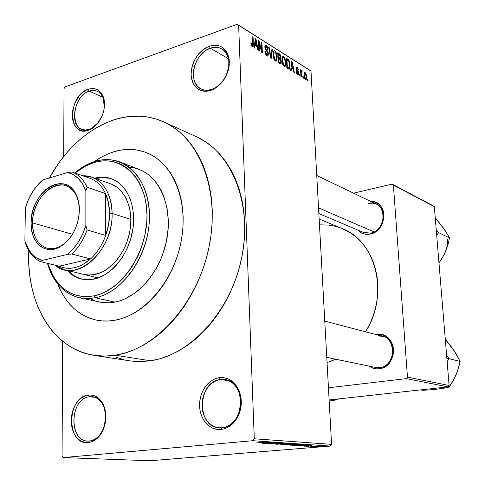 <?xml version="1.0" encoding="UTF-8"?>
<svg xmlns="http://www.w3.org/2000/svg" width="485" height="485" viewBox="0 0 485 485"><rect width="100%" height="100%" fill="white"/><g stroke="black" fill="none" stroke-linecap="round" stroke-linejoin="round"><path stroke-width="0.73" d="M210.302 48.203L206.38 50.113L202.7 52.932L199.444 56.527L196.764 60.716L194.794 65.293L193.618 70.04L193.303 74.726L193.854 79.128L195.267 83.026L197.456 86.227L200.335 88.573L203.761 89.931L207.568 90.234L211.563 89.458L210.648 90.44C199.086 92.738 192.563 87.47 191.09 74.635C191.896 61.104 197.965 51.622 209.302 46.19L210.302 48.203L228.52 58.776L210.302 48.203C214.588 46.736 218.474 46.984 221.948 48.949C235.328 55.593 227.774 85.13 211.563 89.458C207.647 90.689 204.088 90.495 200.887 88.876C187.052 82.692 193.933 53.15 210.302 48.203L209.302 46.19L205.616 47.93L202.112 50.428L198.917 53.593L196.152 57.303L193.915 61.419L192.29 65.79L191.339 70.246L191.09 74.635L191.557 78.788L192.727 82.547L194.564 85.778L196.989 88.349L199.929 90.161L203.276 91.138L206.889 91.235L210.648 90.44L214.394 88.785L217.989 86.324L221.287 83.147L224.155 79.376L226.471 75.163L228.15 70.677L229.12 66.093L229.344 61.595L228.817 57.363L227.556 53.562L225.622 50.349L223.088 47.833L220.063 46.123L216.668 45.263L213.036 45.293L209.302 46.19C220.335 43.365 226.986 48.003 229.247 60.098C229.478 72.768 224.361 82.42 213.903 89.052L210.648 90.44L211.563 89.458L214.6 88.161C224.343 81.983 229.108 72.992 228.89 61.189C226.792 49.913 220.59 45.584 210.302 48.203M220.445 379.512L216.177 380.676L212.175 382.968L208.641 386.266L205.731 390.413L203.591 395.196L202.324 400.398L201.99 405.751L202.609 411.013L204.149 415.924L206.543 420.24L209.684 423.745L213.418 426.26L217.565 427.643L221.924 427.825L220.948 429.486C209.72 430.656 199.862 419.452 199.602 405.793C199.183 392.153 208.308 379.058 219.378 377.657L220.445 379.512L228.908 380.767L220.445 379.512L224.767 379.549C247.12 381.374 244.658 426.873 221.924 427.825L219.087 427.849C196.049 426.97 197.589 381.289 220.445 379.512L219.378 377.657L215.358 378.682L211.551 380.646L208.077 383.465L205.076 387.03L202.651 391.207L200.893 395.845L199.862 400.768L199.602 405.793L200.123 410.746L201.402 415.433L203.409 419.683L206.058 423.332L209.265 426.242L212.909 428.285L216.856 429.383L220.948 429.486L225.034 428.576L228.956 426.685L232.545 423.884L235.668 420.271L238.19 415.997L240.008 411.225L241.057 406.151L241.287 400.974L240.699 395.905L239.311 391.146L237.189 386.878L234.419 383.277L231.109 380.47L227.404 378.561L223.439 377.609L219.378 377.657C230.169 377.124 237.28 383.217 240.706 395.93C241.96 402.647 241.215 409.152 238.45 415.433C234.364 423.769 228.532 428.449 220.948 429.486L221.924 427.825C228.987 426.855 234.425 422.49 238.226 414.73C240.796 408.879 241.5 402.823 240.324 396.566C237.141 384.72 230.514 379.034 220.445 379.512M89.422 396.754C68.967 398.355 68.737 443.896 89.452 440.986L88.355 442.52C66.154 445.6 66.433 396.815 88.331 395.075L89.422 396.754L94.908 397.336L89.422 396.754L92.211 396.718C111.283 397.403 108.81 440.241 89.452 440.986L87.627 441.023C68.136 440.883 70.07 398.179 89.422 396.754L88.331 395.075L84.972 395.966L81.753 397.724L78.8 400.27L76.218 403.508L74.102 407.309L72.526 411.541L71.55 416.045L71.21 420.653L71.519 425.193L72.471 429.498L74.035 433.408L76.145 436.773L78.74 439.458L81.71 441.356L84.96 442.393L88.355 442.52L91.762 441.726L95.054 440.028L98.097 437.494L100.771 434.22L102.965 430.34L104.596 425.994L105.584 421.368L105.906 416.639L105.548 411.995L104.517 407.63L102.862 403.708L100.662 400.38L97.994 397.773L94.969 395.984L91.701 395.075L88.331 395.075C94.163 394.493 98.891 397.166 102.529 403.096C107.864 414.657 106.736 425.745 99.14 436.361C95.933 440.022 92.338 442.077 88.355 442.52L89.452 440.986C93.168 440.568 96.521 438.652 99.51 435.239C106.579 425.351 107.634 415.021 102.662 404.247C99.273 398.718 94.86 396.221 89.422 396.754M89.185 91.101C70.143 96.909 69.943 136.424 89.216 129.386L88.191 130.35C67.542 137.867 67.785 95.539 88.173 89.288L89.185 91.101L102.947 97.327L89.185 91.101L93.423 90.374L97.346 91.247C102.602 94.06 104.905 99.643 104.251 107.991L103.444 98.625C100.68 91.647 95.927 89.137 89.185 91.101L88.173 89.288L85.045 90.792L82.056 93.005L79.304 95.854L74.926 102.972L72.55 111.089L72.235 115.151L72.526 119.019L73.411 122.541L74.866 125.585L76.836 128.034L79.249 129.792L82.02 130.786L85.039 130.98L88.191 130.35L91.362 128.913L94.423 126.73L97.255 123.881L101.771 116.636L103.287 112.526L104.208 108.307L104.505 104.148L104.172 100.219L103.22 96.66L101.686 93.623L99.637 91.222L97.158 89.543L94.345 88.646L91.313 88.567L88.173 89.288C95.393 87.167 100.492 89.852 103.457 97.34C107.343 107.912 100.304 125.003 90.252 129.507L88.191 130.35L89.216 129.386L85.348 130.004L81.759 129.289C68.724 124.96 74.52 95.442 89.185 91.101M370.103 234.073C365.15 234.952 361.046 233.606 357.784 230.035L361.677 233.067L364.332 234.025L367.175 234.364L370.103 234.073L375.748 231.648L378.245 229.599L382.095 224.228L383.944 217.88L383.502 211.545L382.429 208.695L380.84 206.21L378.797 204.185L376.39 202.694L373.711 201.796L370.928 201.517C388.285 200.432 387.63 231.309 370.103 234.073L370.631 233.091L370.103 234.073M374.941 367.309L379.658 367.594L379.118 368.794C375.438 369.206 372.092 368.309 369.097 366.114L373.129 368.224L376.081 368.842L379.118 368.794L382.125 368.079L384.975 366.727L387.563 364.787L389.788 362.325L392.795 356.257L393.462 352.886L393.523 349.473L392.983 346.144L391.868 343.034L390.213 340.258L388.091 337.936L385.593 336.141L382.804 334.953L379.846 334.401L376.827 334.517C396.597 330.649 399.24 367.09 379.118 368.794L379.658 367.594L375.493 367.436L326.775 357.384M132.641 361.21L141.468 361.58L150.483 360.785L115.291 355.226L124.572 353.153L133.86 349.855L143.069 345.356L152.096 339.676L160.826 332.868L169.168 324.986L177.013 316.105L184.27 306.32L190.841 295.741L196.655 284.477L201.633 272.661L205.713 260.433L208.847 247.932L210.999 235.316L212.145 222.724L212.285 210.308L211.418 198.213L209.562 186.567L206.755 175.509L203.045 165.149L198.474 155.594L193.115 146.931L187.034 139.25L180.317 132.605L173.036 127.04L165.288 122.608L157.152 119.31L148.719 117.17L140.074 116.176L131.302 116.321L122.493 117.576L113.72 119.904L105.063 123.275L96.594 127.628L88.385 132.92L80.498 139.092L72.992 146.07L65.93 153.793L59.352 162.19L49.337 177.989C65.796 148.762 87.258 129.404 113.72 119.904C131.089 114.254 147.792 114.921 163.827 121.917C199.396 137.546 220.548 190.775 209.083 246.786C197.874 302.816 156.061 349.285 115.291 355.226L150.483 360.785C190.563 355.226 231.2 310.885 241.809 257.232C252.655 203.603 231.606 152.272 196.522 136.819L163.881 121.941M327.06 362.574L335.735 359.233L327.06 362.574M342.246 228.599L350.758 233.103L355.626 236.704L360.125 240.899L364.211 245.646L367.83 250.903L370.952 256.626L373.535 262.755L375.542 269.23L376.948 275.983L377.742 282.943L377.906 290.036L377.433 297.196L376.33 304.331L374.608 311.37L372.286 318.239L369.388 324.859L365.551 331.807C389.534 295.092 376.154 240.93 342.313 228.629L319.148 219.002M370.631 233.091C388.503 230.09 386.224 198.571 368.642 203.385L372.704 203.13L376.512 204.197C388.249 208.987 383.774 231.084 370.631 233.091L363.471 232.448L318.845 213.539M115.06 320.221C108.798 321.349 102.735 321.349 96.873 320.209C78.722 316.014 65.693 303.962 57.8 284.052L58.788 286.502L57.8 284.052C65.693 303.962 78.722 316.014 96.873 320.209C102.735 321.349 108.798 321.349 115.06 320.221L108.537 320.997L102.135 320.924L95.921 320.015L89.943 318.287L84.257 315.771L78.922 312.504L73.969 308.527L69.446 303.883L65.39 298.627L61.831 292.813L58.788 286.502L61.831 292.813L65.39 298.627L69.446 303.883L73.969 308.527L78.922 312.504L84.257 315.771L89.943 318.287L95.921 320.015L102.135 320.924L108.537 320.997L115.06 320.221L121.638 318.584L115.06 320.221C144.591 315.104 173.921 280.894 181.238 240.869C188.738 200.851 173.018 163.172 146.87 152.817C173.018 163.172 188.738 200.851 181.238 240.869C173.921 280.894 144.591 315.104 115.06 320.221M94.369 161.626C100.637 157.122 107.155 153.824 113.933 151.738C125.354 148.295 136.333 148.652 146.87 152.817C136.333 148.652 125.354 148.295 113.933 151.738L120.25 150.204L126.579 149.459L132.848 149.519L139.007 150.398L144.985 152.096L150.732 154.606L156.182 157.928L161.269 162.026L165.949 166.876L170.156 172.442L173.854 178.668L176.983 185.5L179.511 192.872L181.396 200.711L182.627 208.932L183.166 217.456L183.021 226.18L182.172 235.013L180.644 243.858L178.438 252.618L175.582 261.197L172.108 269.49L168.065 277.414L163.487 284.877L158.431 291.8L152.963 298.111L147.137 303.743L141.02 308.654L134.684 312.783L128.204 316.099L121.638 318.584L128.204 316.099L134.684 312.783L141.02 308.654L147.137 303.743L152.963 298.111L158.431 291.8L163.487 284.877L168.065 277.414L172.108 269.49L175.582 261.197L178.438 252.618L180.644 243.858L182.172 235.013L183.021 226.18L183.166 217.456L182.627 208.932L181.396 200.711L179.511 192.872L176.983 185.5L173.854 178.668L170.156 172.442L165.949 166.876L161.269 162.026L156.182 157.928L150.732 154.606L144.985 152.096L139.007 150.398L132.848 149.519L126.579 149.459L120.25 150.204L113.933 151.738L107.67 154.036L113.933 151.738C107.155 153.824 100.637 157.122 94.369 161.626L101.529 157.061L107.67 154.036L101.529 157.061L94.369 161.626M331.57 444.369L310.994 71.107L238.644 25.25L254.285 438.786L331.57 444.369L330.285 446.085L252.891 440.707L63.177 457.585L150.047 460.75L330.285 446.085L150.047 460.75L63.177 457.585L62.062 456.106L62.68 341.27L62.062 456.106L63.177 457.585L252.891 440.707L254.285 438.786L252.891 440.707L330.285 446.085L331.57 444.369L310.994 71.107L237.274 24.25L65.081 86.876L237.274 24.25L238.644 25.25L254.285 438.786L331.57 444.369M303.337 76.806L303.41 78.176L302.913 77.873L302.84 76.503L303.337 76.806L302.84 76.503L302.913 77.873L303.41 78.176L303.337 76.806L302.864 76.957L303.337 76.806M301.233 73.332L301.421 76.951L300.924 76.642L300.554 69.658L301.058 69.973L301.112 71.083L301.524 70.18L302.131 70.889L302.046 71.792L301.306 71.665L301.233 73.332L301.252 71.962L301.446 71.441L302.046 71.792L302.131 70.889L301.409 70.216L301.112 71.083L301.058 69.973L300.554 69.658L300.924 76.642L301.421 76.951L301.233 73.332L300.755 73.484L301.233 73.332M299.924 74.696L299.997 76.072L299.494 75.763L299.421 74.387L299.924 74.696L299.421 74.387L299.494 75.763L299.997 76.072L299.924 74.696L299.445 74.848L299.924 74.696M298.596 73.138L297.978 74.805L296.571 73.447L296.147 71.634L296.644 71.816L297.475 73.671L297.948 73.696L298.099 72.999L296.196 69.531L296.456 67.257L297.329 67.548L298.117 68.846L298.366 70.101L297.166 68.385L296.735 68.288L296.577 69.003L298.226 71.465L298.596 73.138L296.559 68.834L296.705 68.306L297.166 68.385L298.366 70.101L297.099 67.373L296.39 67.3L296.062 68.664L298.099 72.999L297.911 73.726L297.475 73.671L296.644 71.816L296.147 71.634L297.493 74.654L298.22 74.72L298.596 73.138L298.093 73.296L298.596 73.138M291.473 68.009L291.176 70.64L290.636 70.307L291.709 61.565L292.249 61.898L294.371 72.605L293.837 72.277L293.243 69.106L291.473 68.009L293.243 69.106L293.837 72.277L294.371 72.605L292.249 61.898L291.709 61.565L290.636 70.307L291.176 70.64L291.473 68.009L290.897 68.191L291.473 68.009M284.113 66.409L282.84 64.729L281.912 61.134L282.088 57.127L282.931 56.157L283.877 56.533L284.756 57.733L285.823 61.777L285.598 65.681L284.956 66.542L284.113 66.409L285.101 66.451L285.538 65.833L285.81 61.656L284.459 57.23L283.628 56.345L282.597 56.315L281.846 60.237L282.525 63.935L284.113 66.409M275.383 61.031L273.91 58.927L273.14 55.684L273.334 51.628L274.201 50.658L275.165 51.046L276.068 52.271L277.153 56.363L276.911 60.31L276.25 61.171L275.383 61.031L276.42 61.068L276.85 60.461L277.141 56.242L275.765 51.756L274.91 50.852L273.837 50.828L273.073 54.769L273.758 58.515L275.383 61.031M252.2 46.754L251.212 45.305L250.824 42.795L251.394 43.019L251.879 45.263L252.382 45.651L252.733 45.317L252.503 36.86L253.073 37.224L253.249 46.251L252.855 46.863L252.2 46.754L252.952 46.796L253.358 44.141L253.073 37.224L252.503 36.86L252.764 45.184L252.176 45.572L251.394 43.019L250.824 42.795L251.272 45.475L252.2 46.754M255.031 45.402L254.667 48.142L254.067 47.772L255.377 38.673L255.971 39.049L258.208 50.325L257.614 49.961L256.995 46.621L255.031 45.402L256.995 46.621L257.614 49.961L258.208 50.325L255.971 39.049L255.377 38.673L254.067 47.772L254.667 48.142L255.031 45.402L254.376 45.626L255.031 45.402M259.069 42.965L259.414 51.07L258.851 50.719L258.42 40.588L259.02 40.97L261.73 50.543L261.385 42.456L261.942 42.807L262.379 52.895L261.779 52.525L259.069 42.965L261.779 52.525L262.379 52.895L261.942 42.807L261.385 42.456L261.73 50.543L259.02 40.97L258.42 40.588L258.851 50.719L259.414 51.07L259.069 42.965L258.529 43.147L259.069 42.965M268.417 53.92L268.047 55.726L267.18 55.939L266.071 55.066L265.162 53.162L264.858 51.24L265.404 51.452L265.835 53.338L266.695 54.532L267.611 54.678L267.878 53.768L267.568 52.331L265.556 49.743L264.968 48.221L264.877 46.184L265.386 45.269L266.453 45.535L267.544 47.057L268.066 49.44L267.526 49.227L267.18 47.651L266.35 46.596L265.55 46.627L265.404 47.833L265.804 49.052L267.865 51.646L268.417 53.92L267.477 51.016L265.604 48.688L265.653 46.511L266.35 46.596L267.526 49.227L268.066 49.44L266.277 45.414L265.289 45.335L264.828 47.172L267.872 53.593L267.587 54.702L266.835 54.623L265.404 51.452L264.858 51.24L266.835 55.769L267.92 55.86L268.417 53.92L267.853 54.108L268.417 53.92M272.473 49.446L271.224 58.345L270.691 58.018L268.623 47.021L269.187 47.372L270.873 56.994L271.909 49.088L272.473 49.446L271.909 49.088L270.873 56.994L269.187 47.372L268.623 47.021L270.691 58.018L271.224 58.345L272.473 49.446L271.83 49.664L272.473 49.446M281.33 61.765L281.197 63.286L280.669 63.923L278.208 62.65L277.741 52.762L279.687 54.017L280.488 55.126L280.973 57.479L280.494 58.897L281.33 61.765L280.494 58.897L280.967 57.188L279.39 53.805L277.741 52.762L278.208 62.65L280.876 63.832L281.33 61.765L280.803 61.941L281.33 61.765M290.097 65.202L289.509 69.009L288.636 69.052L286.865 67.985L286.386 58.206L289.024 60.358L290.097 65.202L288.666 59.819L286.386 58.206L286.865 67.985L289.46 69.052L290.097 65.202L289.6 65.36L290.097 65.202M306.672 76.763L306.138 79.643L305.326 79.461L304.689 78.57L303.919 74.829L304.483 72.326L305.774 73.132L306.55 75.545L306.672 76.763L305.113 72.398L304.435 72.362L303.931 75.133L305.501 79.582L306.174 79.619L306.672 76.763L306.199 76.915L306.672 76.763M307.981 79.673L308.054 81.037L307.563 80.734L307.49 79.376L307.981 79.673L307.49 79.376L307.563 80.734L308.054 81.037L307.981 79.673L307.514 79.819L307.981 79.673M64.044 88.579L63.674 156.522L64.044 88.579L65.081 86.876L64.044 88.579M312.237 446.491L310.345 446.57L312.237 446.491M312.358 446.164L316.632 445.951L312.358 446.164M308.599 446.248L306.696 446.327L308.599 446.248M307.981 446.091L304.98 445.957L312.043 445.666L305.356 445.921L304.435 446.194L307.981 446.091L307.963 445.721L307.981 446.091M301.173 445.527L309.151 445.042L301.227 445.957L303.058 445.654L301.173 445.527L303.058 445.654L301.227 445.957L309.151 445.042L301.173 445.527M290.127 445.242L294.619 444.545L300.621 444.509L292.31 445.254L300.573 444.545L292.813 444.684L290.127 445.242M280.773 444.618L285.259 443.908L291.37 443.872L282.549 444.642L291.315 443.914L283.434 444.054L280.773 444.618M255.831 442.957L267.362 442.168L255.831 442.957M262.124 442.902L270.466 442.381L262.44 443.375L264.24 443.041L262.124 442.902L264.24 443.041L262.44 443.375L270.466 442.381L262.124 442.902M271.697 442.775L263.137 443.423L273.734 442.605L268.29 443.466L276.856 442.817L266.932 443.678L271.697 442.775L266.932 443.678L276.856 442.817L268.29 443.466L273.091 442.562L263.743 443.466L271.697 442.775M276.286 443.884L271.788 444.017L270.969 443.878L272.358 443.642L274.498 443.92L276.335 443.775L275.777 443.454L276.99 443.266L282.197 443.241L277.293 443.338L277.735 443.684L276.286 443.884L277.723 443.69L276.965 443.387L280.439 443.502L281.633 443.126L277.232 443.248L275.801 443.448L276.492 443.733L275.68 443.848L272.794 443.908L273.679 443.617L272.952 443.587L271.018 443.854L271.594 444.005L276.286 443.884M288.114 443.593L275.874 444.272L284.004 443.308L277.268 444.187L288.114 443.593L277.268 444.187L284.004 443.308L275.874 444.272L288.114 443.593M290.285 444.8L283.937 444.806L293.728 443.981L295.965 444.236L290.285 444.8L296.02 444.218L293.728 443.981L283.937 444.806L290.285 444.8M301.809 445.266L293.207 445.424L302.925 444.612L305.192 444.848L302.464 445.212L305.168 444.86L302.925 444.612L293.207 445.424L301.809 445.266M318.081 446.558L312.619 446.685L319.124 446.151L320.373 446.297L318.081 446.558L320.155 446.176L312.649 446.667L318.081 446.558M329.121 399.955L448.037 386.872L406.327 378.621L328.454 387.782L406.327 378.621L407.461 377.118L449.104 385.484L434.33 206.665L393.39 185.076L407.461 377.118L406.327 378.621L448.037 386.872L329.121 399.955M433.123 205.749L392.129 184.112L353.547 193.163L392.129 184.112L393.39 185.076L407.461 377.118L449.104 385.484L448.037 386.872L449.104 385.484L434.33 206.665L392.129 184.112L433.123 205.749M340.149 227.786L334.517 226.107L328.739 225.088L319.469 224.846M377.536 335.984L382.58 336.263C397.585 339.257 395.117 366.496 379.658 367.594C398.197 366.011 395.772 332.449 377.536 335.984M94.205 355.366L131.065 361.022L139.91 361.598L150.483 360.785L159.595 358.833L168.707 355.705L177.728 351.425L186.555 346.017L195.079 339.524L203.209 332.007L210.842 323.525L217.892 314.183L224.264 304.071L229.884 293.304L234.679 282.003L238.596 270.303L241.585 258.335L243.603 246.247L244.646 234.17L244.701 222.257L243.767 210.635L241.876 199.438L239.05 188.792L235.334 178.801L230.787 169.574L225.47 161.196L219.45 153.745L212.8 147.282L205.61 141.85L196.461 136.788M115.885 357.142L124.087 359.724M309.679 70.155L237.274 24.25L309.679 70.155M115.291 355.226L104.548 356.117L94.108 355.347C52.495 349.291 26.044 302.391 28.809 250.872L28.93 266.168L29.949 276.753L31.749 287.029L34.326 296.905L37.666 306.302L41.752 315.129L46.56 323.301L52.065 330.734L58.23 337.354L65.014 343.083L72.356 347.842L80.213 351.583L88.506 354.232L97.176 355.747L106.13 356.087L115.291 355.226M98.225 122.669C95.521 126.033 92.52 128.27 89.216 129.386L91.138 128.604L98.225 122.669M263.494 442.811L269.151 442.453L263.494 442.811M287.987 444.254L281.555 444.405L289.69 443.733L290.03 443.975L289.424 444.096L287.714 443.854L281.627 444.381L287.999 444.254M290.212 444.363L294.753 444.266L290.212 444.363M285.641 444.751L290.175 444.278L290.721 444.63L289.715 444.763L285.641 444.751L290.727 444.599L285.641 444.751M293.358 444.727L299.306 444.606L291.255 445.145L293.358 444.642L290.879 445.066L292.77 445.157L299.348 444.563L293.358 444.727M294.892 445.369L302.331 444.66L303.889 444.915L301.276 445.23L294.892 445.369L303.907 444.89L294.892 445.369M302.482 445.442L307.896 445.109L302.482 445.442M315.62 446.406L319.336 446.309L315.62 446.406M269.151 442.453L268.617 442.49L269.151 442.453M250.848 43.207L251.394 43.019L250.848 43.207M251.418 45.839L252.176 45.572L251.418 45.839M252.521 37.418L253.073 37.224L252.521 37.418M252.8 44.335L253.358 44.141L252.8 44.335M255.286 39.285L255.971 39.049L255.286 39.285M255.171 44.329L255.577 41.704L254.904 41.934L255.577 41.704L255.759 39.946L255.165 40.152L255.759 39.946L256.753 45.311L255.553 45.723L256.753 45.311L255.171 44.329L254.528 44.553L255.171 44.329L256.753 45.311L255.759 39.946L255.171 44.329M258.444 41.17L259.02 40.97L258.444 41.17M261.263 50.707L261.73 50.543L261.263 50.707M261.403 42.995L261.942 42.807L261.403 42.995M264.883 51.628L265.404 51.452L264.883 51.628M265.962 54.92L266.835 54.623L265.962 54.92M264.962 45.869L266.277 45.414L264.962 45.869M264.877 47.73L265.386 47.554L264.877 47.73M265.143 48.846L265.604 48.688L265.143 48.846M265.822 50.131L266.501 49.9L265.822 50.131M266.78 51.252L267.477 51.016L266.78 51.252M268.72 47.536L269.187 47.372L268.72 47.536M270.206 55.411L270.588 55.284L270.206 55.411M270.521 57.109L270.873 56.994L270.521 57.109M273.449 51.349L274.91 50.852L273.449 51.349M276.692 57.406L277.214 57.236L276.692 57.406M275.298 60.977L276.85 60.461L275.298 60.977M273.613 55.126L274.164 51.986L274.971 52.016L276.347 54.49L276.674 56.872L276.104 59.879L274.516 60.134L275.322 59.867L273.613 55.126L273.103 55.296L273.613 55.126L274.595 59.049L275.322 59.867L276.038 59.928L276.692 57.521L275.965 53.356L275.189 52.18L274.231 51.937L273.661 53.198L273.613 55.126M277.814 54.332L279.39 53.805L277.814 54.332M280.445 57.363L280.967 57.188L280.445 57.363M279.766 59.14L280.494 58.897L279.766 59.14M278.469 57.2L278.329 54.247L277.82 54.423L278.329 54.247L279.251 54.829L280.445 57.024L280.233 58.006L278.002 58.309L279.463 57.818L278.469 57.2L277.96 57.369L278.469 57.2L280.015 58.073L280.445 57.436L280.075 55.575L278.329 54.247L278.469 57.2M278.687 61.819L278.523 58.352L278.014 58.521L278.523 58.352L279.572 59.006L280.803 61.443L280.542 62.662L279.045 63.165L280.36 62.729L278.626 62.904L279.815 62.517L278.687 61.819L278.178 61.989L278.687 61.819L280.36 62.729L280.809 61.686L280.233 59.576L278.523 58.352L278.687 61.819M282.221 56.812L283.628 56.345L282.221 56.812M285.374 62.801L285.883 62.638L285.374 62.801M284.004 66.336L285.538 65.833L284.004 66.336M282.373 60.583L282.913 57.46L283.683 57.491L285.028 59.928L285.362 62.28L284.798 65.275L283.258 65.517L284.052 65.257L282.373 60.583L281.876 60.746L282.373 60.583L283.501 64.717L284.75 65.311L285.307 64.117L285.362 62.28L284.489 58.467L283.586 57.436L282.828 57.539L282.373 60.583M286.453 59.582L287.841 59.121L286.453 59.582M287.696 60.134L288.666 59.819L287.696 60.134M287.332 67.16L286.962 59.673L286.465 59.837L286.962 59.673L288.623 60.91L289.581 64.869L289.145 67.9L287.084 68.118L288.266 67.736L287.332 67.16L286.835 67.318L289.06 67.948L289.6 65.463L288.872 61.334L286.962 59.673L287.332 67.16M291.643 62.098L292.249 61.898L291.643 62.098M291.588 66.978L291.928 64.45L291.333 64.644L291.928 64.45L292.067 62.765L291.54 62.935L292.067 62.765L293.013 67.864L291.849 68.239L293.013 67.864L291.588 66.978L291.024 67.16L291.588 66.978L293.013 67.864L292.067 62.765L291.588 66.978M296.189 71.962L296.644 71.816L296.189 71.962M296.79 73.89L297.475 73.671L296.79 73.89M296.153 67.676L297.099 67.373L296.153 67.676M296.092 68.985L296.559 68.834L296.092 68.985M296.232 69.682L296.753 69.519L296.232 69.682M296.596 70.519L297.347 70.276L296.596 70.519M300.579 70.125L301.058 69.973L300.579 70.125M300.639 71.234L301.112 71.083L300.639 71.234M301.324 70.319L301.64 70.222L301.324 70.319M300.645 71.362L302.131 70.889L300.645 71.362M300.688 72.144L301.252 71.962L300.688 72.144M304.174 72.695L305.113 72.398L304.174 72.695M304.428 75.436L304.768 73.368L305.156 73.374L306.187 76.527L305.835 78.612L304.81 78.8L305.459 78.6L304.428 75.436L303.962 75.581L304.428 75.436L304.816 77.636L305.786 78.637L306.199 77.339L305.799 74.338L305.277 73.465L304.738 73.399L304.428 75.436M112.005 178.965C106.809 177.255 101.407 177.128 95.8 178.583L102.468 177.589L109.755 178.316M94.642 178.171C100.474 176.661 106.069 176.855 111.435 178.747C127.27 184.324 136.788 206.586 132.666 230.484C128.652 254.389 111.635 275.462 94.011 279.13L86.421 279.784L79.213 278.451L72.653 275.207L67.106 270.369C71.156 274.831 75.939 277.735 81.462 279.093L89.428 279.766L97.849 278.05L105.445 274.413L112.653 268.926L116.018 265.55L122.093 257.68L127.082 248.611L130.768 238.711L132.987 228.387L133.66 218.086L132.769 208.229L130.35 199.226L126.53 191.429L124.148 188.077L118.564 182.633L112.096 179.001L105.002 177.292L101.316 177.177L94.642 178.171M95.23 297.772L94.041 295.832C76.745 298.614 63.238 292.279 53.52 276.826L47.675 263.379L50.022 269.927L55.217 279.469L61.959 287.199L65.845 290.272L70.022 292.776L74.472 294.68L79.14 295.953L83.984 296.577L88.967 296.541L94.041 295.832L99.146 294.456L104.239 292.419L114.163 286.417L118.892 282.5L123.396 278.026L131.538 267.575L138.219 255.48L140.923 248.975L144.888 235.395L146.809 221.548L146.979 214.709L145.73 201.578L144.336 195.419L140.086 184.233L137.291 179.311L134.084 174.903L130.513 171.047L126.609 167.774L122.414 165.112L117.982 163.081L113.351 161.693L108.567 160.953L103.681 160.862L98.74 161.414L93.793 162.59L94.939 161.444L87.809 164.239L74.708 172.951C81.08 167.47 87.821 163.633 94.939 161.444C103.644 158.85 111.999 159.05 120.007 162.038C141.153 169.938 153.836 200.214 147.98 232.612C142.281 265.016 118.971 293.183 95.23 297.772L87.209 298.59L79.467 297.766C63.662 293.649 52.986 282.167 47.439 263.319L53.75 278.269C63.693 294.092 77.515 300.591 95.23 297.772L114.939 302.1L95.23 297.772C123.754 292.546 150.338 252.733 149.465 214.752C149.01 176.679 122.372 152.648 94.939 161.444L93.793 162.59L84.05 166.755L74.951 173.036L86.821 165.318L93.793 162.59C120.601 154.018 146.561 177.534 146.979 214.709C147.81 251.794 121.887 290.679 94.041 295.832L95.23 297.772M79.467 297.766L102.541 302.598L109.234 302.822L114.939 302.1L109.786 302.785L104.724 302.798L99.267 302.04M111.477 184.179L117.309 187.477L119.934 189.75L124.475 195.437L126.336 198.802L129.149 206.416L130.065 210.587L130.865 219.456L112.083 213.406C113.108 244.949 85.742 276.298 64.269 269.678L55.084 265.198C75.787 283.925 113.49 251.078 112.083 213.406C112.18 191.193 98.885 174.824 82.862 175.831L91.895 177.189L110.665 183.87C125.021 188.841 133.66 208.902 129.992 230.448C126.427 251.994 111.12 271.06 95.181 274.437L89.295 275.074L83.669 274.395M129.052 167.046L133.921 167.81L138.631 169.223M138.916 169.326L143.154 171.278L147.428 173.963L151.411 177.255L155.061 181.141L158.34 185.573L161.208 190.514L163.633 195.922L167.034 207.926L168.362 221.087L168.228 227.932L166.337 241.797L162.372 255.383L159.656 261.888L156.497 268.108L148.974 279.427L140.141 288.866L135.351 292.764L125.288 298.73L120.122 300.748L114.939 302.1C138.474 297.693 161.456 270.23 166.967 238.553C172.636 206.889 159.947 177.189 138.928 169.332L120.007 162.038M95.036 300.852L90.507 298.924M68.294 270.66L73.841 275.492L77.024 277.341L82.056 279.227C76.782 277.802 72.192 274.946 68.294 270.66M91.895 177.189C104.548 182.451 111.277 194.521 112.083 213.406L130.865 219.456L130.259 228.726L129.428 233.388L126.755 242.53L124.942 246.907L122.838 251.109L117.837 258.766L111.968 265.204L105.481 270.157L102.093 272.018L95.181 274.437L88.337 275.05L83.59 274.377M445.212 230.854L441.683 225.713L435.263 217.971L443.714 228.429L449.54 237.892L438.628 232.618L436.7 235.37L438.628 232.618L449.54 237.892L448.019 244.592L445.654 251.382L447.394 245.404L447.637 239.299M441.914 226.271L445.497 230.999L449.54 237.892L448.019 244.592L445.654 251.382L442.447 257.735L438.992 263.046L444.145 254.631L446.703 248.435M438.628 232.618L436.245 229.872L438.628 232.618M444.26 254.195L445.654 251.382M318.536 207.901L374.056 231.891L318.536 207.901M326.775 357.366L376.057 367.539L326.775 357.366M79.376 210.302C79.352 204.306 78.17 199.105 75.824 194.691C64.414 171.441 31.774 193.733 32.58 222.9L31.076 222.882C30.252 192.769 63.935 169.708 75.733 193.721C78.158 198.28 79.382 203.658 79.407 209.847L78.916 216.395L77.479 222.961L75.151 229.272L72.029 235.067L68.246 240.123L63.959 244.24L59.334 247.247L54.562 249.054L49.84 249.581L45.341 248.841L41.237 246.865L37.684 243.743L34.805 239.608L32.701 234.619L31.446 228.975L31.076 222.882L31.604 216.565L33.01 210.254L35.229 204.179L38.194 198.559L41.795 193.606L45.905 189.496L50.379 186.385L55.041 184.409L59.734 183.645L64.269 184.136L68.476 185.876L72.186 188.823L75.242 192.854L77.527 197.844L78.934 203.579L79.407 209.847C78.455 226.883 71.932 239.263 59.819 246.992C45.075 255.45 30.373 242.476 31.076 222.882L32.58 222.9C32.283 201.475 51.046 180.044 65.814 185.731C74.417 189.18 78.934 197.371 79.376 210.302M72.507 234.273L32.58 222.9L72.507 234.273M90.537 258.935C79.831 268.126 69.379 270.551 59.182 266.204L62.814 267.532L66.645 268.235L70.61 268.284L74.666 267.684L78.746 266.429L82.789 264.537L90.537 258.935L59.182 266.204L40.188 261.536L41.855 260.512L67.391 254.407L71.762 254.001L90.537 258.935L59.182 266.204L40.188 261.536C33.926 258.475 29.233 253.109 26.123 245.428L29.561 252.054C32.434 256.365 35.975 259.53 40.188 261.536L41.855 260.512L67.391 254.407L73.247 248.823L78.412 241.954L82.674 234.055L85.863 225.458L85.863 190.902L87.118 187.271L105.512 193.57L105.706 235.431C102.196 244.998 97.145 252.831 90.537 258.935C97.145 252.831 102.196 244.998 105.706 235.431L108.61 224.446L109.555 213.364C109.574 220.784 108.288 228.138 105.706 235.431L87.13 229.963L85.863 225.458L85.863 190.902L82.717 184.161L78.528 178.729L73.465 174.788L67.754 172.466L42.692 179.977L36.86 185.925L42.692 179.977L37.175 185.555L32.337 192.242L28.36 199.808L25.366 207.974L24.887 241.13L26.123 245.428L24.887 241.13L27.7 247.871L31.555 253.491L36.333 257.765L41.855 260.512C36.775 258.772 32.568 255.413 29.239 250.442L24.887 241.13L25.366 207.974C28.906 196.346 34.678 187.01 42.692 179.977L67.754 172.466C76.066 174.691 82.104 180.838 85.863 190.902L87.118 187.271L105.512 193.57C108.137 199.371 109.483 205.967 109.555 213.364L108.495 202.863L105.512 193.57L105.706 235.431L87.13 229.963C83.559 239.735 78.437 247.75 71.762 254.001L90.537 258.935M112.083 213.406L109.555 213.364L112.083 213.406M90.459 178.522L89.646 178.231L90.459 178.522C96.945 181.026 101.959 186.04 105.512 193.57C101.959 186.04 96.945 181.026 90.459 178.522L72.041 172.005L67.754 172.466L72.041 172.005C78.552 174.521 83.578 179.614 87.118 187.271C83.578 179.614 78.552 174.521 72.041 172.005L90.459 178.522M73.393 232.782C65.827 244.949 57.072 250.102 47.148 248.235C37.733 244.961 32.877 236.516 32.58 222.9C31.907 241.882 46.16 254.419 60.431 246.228C65.53 243.409 69.852 238.929 73.393 232.782M71.762 254.001C78.437 247.75 83.559 239.735 87.13 229.963L85.863 225.458C82.068 237.783 75.915 247.435 67.391 254.407L71.762 254.001M455.579 353.177L451.917 347.533L445.291 339.33L454.021 350.509L460.113 361.428L449.104 358.651L447.134 361.604L449.104 358.651L446.891 358.67L449.104 358.651L446.649 355.772L449.104 358.651L460.113 361.428L458.519 367.994L456.07 374.814L452.778 381.392L448.934 387.479L433.948 389.564L422.962 390.328L420.58 389.891L422.962 390.328L433.948 389.564L448.934 387.479L446.63 387.03L448.934 387.479L454.518 378.148L457.155 371.795M454.633 377.663L457.422 371.377L460.113 361.428L455.876 353.395L452.147 348.103M335.256 399.282L337.863 399.658L329.182 401.053L337.863 399.658L335.256 399.282M338.378 398.937L337.863 399.658L338.378 398.937M276.492 443.69L276.474 443.32M252.376 45.651L251.485 45.954M252.952 46.796L252.63 46.906M267.308 54.793L266.162 55.181M265.653 46.511L264.822 46.79M267.92 55.86L267.49 56.005M276.42 61.068L275.941 61.231M274.164 51.986L273.164 52.325M275.716 60.013L274.668 60.358M280.56 58.849L279.742 59.115M280.876 63.832L280.572 63.935M280.033 58.073L278.754 58.497M285.101 66.451L284.653 66.597M282.913 57.46L281.93 57.788M284.434 65.396L283.404 65.73M289.46 69.052L289.084 69.173M288.902 67.973L287.563 68.409M297.766 73.775L296.887 74.053M296.705 68.306L296.056 68.512M301.446 71.441L300.664 71.695M306.174 79.619L305.871 79.716M304.768 73.368L303.95 73.629M305.653 78.667L304.877 78.909M91.138 128.604L90.252 129.507M103.444 98.625L103.457 97.34M99.51 435.239L99.14 436.361M102.662 404.247L102.529 403.096M238.226 414.73L238.45 415.433M240.324 396.566L240.706 395.93M214.6 88.161L213.903 89.052M228.89 61.189L229.247 60.098M87.809 164.239L86.821 165.318M53.75 278.269L53.52 276.826M376.512 204.197L316.747 175.491M324.78 321.137L382.58 336.263M75.824 194.691L75.733 193.721M98.188 277.929L64.269 269.678M60.431 246.228L59.819 246.992M29.561 252.054L29.239 250.442"/></g></svg>
